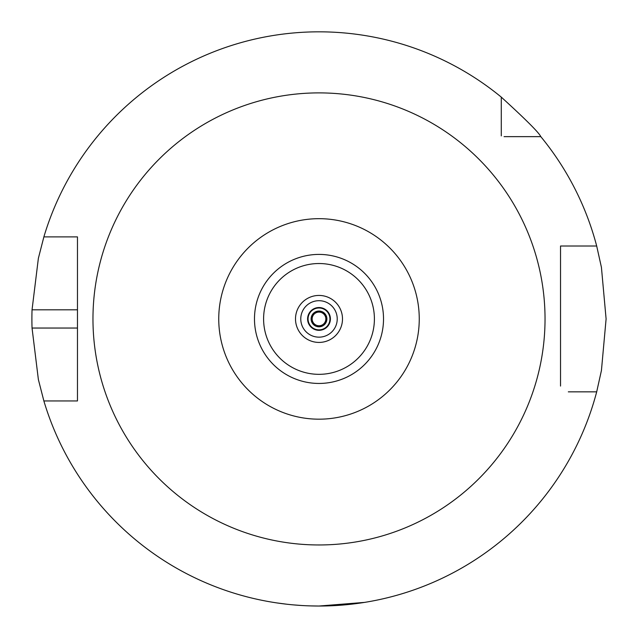 <?xml version="1.0" encoding="UTF-8"?>
<svg xmlns="http://www.w3.org/2000/svg" width="638" height="638" viewBox="0 0 638 638"><rect width="100%" height="100%" fill="white"/><g stroke="black" fill="none" stroke-linecap="round" stroke-linejoin="round"><path stroke-width="0.96" d="M330.396 318.928A11.396 11.396 0 0 0 319 307.532A11.396 11.396 0 0 0 307.604 318.928A11.396 11.396 0 0 0 319 330.325A11.396 11.396 0 0 0 330.396 318.928M560.531 386.062L560.531 251.954M504.06 136.644L540.809 136.644A287.1 287.1 0 0 1 596.69 246.013L601.427 267.354L606.1 318.928L601.435 370.479L596.69 391.844A287.1 287.1 0 0 1 43.87 400.959L38.384 379.594L32.044 328.044L77.469 328.044L77.469 385.902M364.569 602.392L319 606.028L310.1 605.893M301.487 605.494L293.536 604.896M286.797 604.218L276.844 602.918M77.469 251.819L77.469 309.813L32.044 309.813A287.1 287.1 0 0 0 32.044 328.044M295.506 318.928A23.494 23.494 0 0 1 319 295.434A23.494 23.494 0 0 1 342.494 318.928A23.494 23.494 0 0 1 319 342.423A23.494 23.494 0 0 1 295.506 318.928M337.231 318.928A18.231 18.231 0 0 0 319 300.697A18.231 18.231 0 0 0 300.769 318.928A18.231 18.231 0 0 0 319 337.159A18.231 18.231 0 0 0 337.231 318.928M383.518 318.928A64.518 64.518 0 0 1 319 383.446A64.518 64.518 0 0 1 254.482 318.928A64.518 64.518 0 0 1 319 254.41A64.518 64.518 0 0 1 383.518 318.928M419.254 318.928A100.254 100.254 0 0 1 319 419.182A100.254 100.254 0 0 1 218.746 318.928A100.254 100.254 0 0 1 319 218.674A100.254 100.254 0 0 1 419.254 318.928M374.402 318.928A55.402 55.402 0 0 1 319 374.331A55.402 55.402 0 0 1 263.598 318.928A55.402 55.402 0 0 1 319 263.526A55.402 55.402 0 0 1 374.402 318.928M32.044 309.813L38.376 258.294L43.87 236.897A287.1 287.1 0 0 1 501.285 97.12L501.285 135.894M568.314 246.013L560.531 246.013L560.531 385.902M72.533 236.897L77.469 236.897L77.469 240.47M568.314 391.844L596.69 391.844M72.533 400.959L77.469 400.959L77.469 236.897L43.87 236.897M540.809 136.644C538.943 132.632 525.768 119.458 501.285 97.12M43.87 400.959L77.469 400.959M596.69 246.013L560.531 246.013M314.781 313.545A6.835 6.835 0 0 0 312.229 319.885L312.787 323.793L316.448 325.268A6.835 6.835 0 0 0 325.771 317.971A6.835 6.835 0 0 0 314.781 313.545L311.679 315.977A7.895 7.895 0 0 0 320.109 326.744L326.321 321.879L325.213 314.063L317.891 311.113L314.781 313.545M308.17 320.467A10.934 10.934 0 0 0 320.539 329.758A10.934 10.934 0 0 0 329.83 317.389A10.934 10.934 0 0 0 317.461 308.098A10.934 10.934 0 0 0 308.17 320.467M312.229 319.885A6.835 6.835 0 0 0 316.448 325.268L320.109 326.744A7.895 7.895 0 0 0 325.213 314.063A7.895 7.895 0 0 0 311.679 315.977L312.787 323.793L320.109 326.744L326.321 321.879L325.213 314.063L317.891 311.113L311.679 315.977L312.229 319.885M92.965 318.928A226.035 226.035 0 0 1 319 92.893A226.035 226.035 0 0 1 545.035 318.928A226.035 226.035 0 0 1 319 544.964A226.035 226.035 0 0 1 92.965 318.928"/></g></svg>

